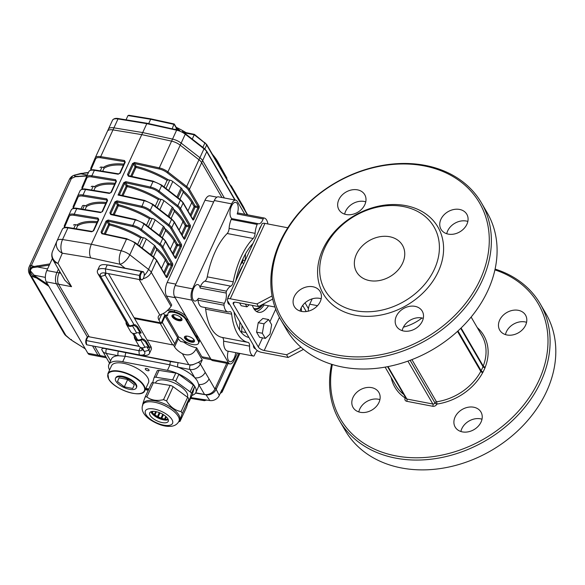 <?xml version="1.0" encoding="UTF-8"?>
<svg xmlns="http://www.w3.org/2000/svg" width="585" height="585" viewBox="0 0 585 585"><rect width="100%" height="100%" fill="white"/><g stroke="black" fill="none" stroke-linecap="round" stroke-linejoin="round"><path stroke-width="0.88" d="M287.791 227.784L264.925 223.397L230.256 298.774L256.961 303.9L258.519 306.577L272.698 299.103M272.062 295.937L256.961 303.9M308.441 308.69L305.041 302.847M300.939 347.212L286.584 354.781L288.142 357.457L261.436 352.331A4.98 2.069 -155.3 0 1 255.543 348.821L227.485 300.617A4.98 2.069 -155.3 0 1 227.294 299.374A4.98 2.069 -155.3 0 1 230.256 298.774M256.413 311.439A24.884 11.524 100.9 0 0 264.157 304.946M288.142 357.457L303.476 349.377M302.686 305.414L306.262 311.549M264.925 223.397A4.98 2.069 -155.3 0 0 261.956 223.996L227.294 299.374M252.376 305.399A24.884 11.524 100.9 0 0 258.49 312.302A24.884 11.524 100.9 0 0 268.493 305.779M286.584 354.781L264.208 350.488A4.98 2.069 -155.3 0 1 258.314 346.978L233.371 304.127A4.98 2.069 -155.3 0 1 233.181 302.876A4.98 2.069 -155.3 0 1 236.143 302.284L258.519 306.577M402.648 263.082A26.544 20.767 -30.2 0 0 402.487 245.298A26.544 20.767 -30.2 0 0 369.098 240.706A26.544 20.767 -30.2 0 0 356.609 272.003A26.544 20.767 -30.2 0 0 369.464 280.581A26.544 20.767 -30.2 0 0 402.648 263.082M434.406 269.173A63.034 49.323 -30.2 0 0 403.496 206.571A63.034 49.323 -30.2 0 0 324.682 248.12A63.034 49.323 -30.2 0 0 355.592 310.73A63.034 49.323 -30.2 0 0 434.406 269.173M308.258 311.176A8.292 3.839 -79.1 0 1 309.75 304.185L312.207 298.833M365.764 201.847A14.932 11.685 -30.2 0 0 344.645 214.139M467.854 221.43A14.932 11.685 -30.2 0 0 446.735 233.729M423.277 318.335A14.932 11.685 -30.2 0 0 402.166 330.627M321.194 298.752A14.932 11.685 -30.2 0 0 300.076 311.044M477.214 327.512A51.421 40.241 149.8 0 1 485.236 367.131A1.66 0.739 21.1 0 1 483.232 366.049A1.66 1.302 -30.2 0 0 483.159 366.312L460.936 328.141M494.91 269.882A114.455 89.563 149.8 0 1 538.661 380.989A114.455 89.563 149.8 0 1 407.365 457.426A114.455 89.563 149.8 0 1 332.346 364.513M499.641 320.156A14.932 11.685 149.8 0 1 512.526 310.372A14.932 11.685 149.8 0 1 525.542 315.139A14.932 11.685 149.8 0 1 518.515 332.748A14.932 11.685 149.8 0 1 499.736 330.159A14.932 11.685 149.8 0 1 499.641 320.156M455.072 417.061A14.932 11.685 149.8 0 1 467.956 407.277A14.932 11.685 149.8 0 1 480.965 412.045A14.932 11.685 149.8 0 1 473.945 429.653A14.932 11.685 149.8 0 1 455.167 427.065A14.932 11.685 149.8 0 1 455.072 417.061M352.989 397.471A14.932 11.685 149.8 0 1 365.866 387.687A14.932 11.685 149.8 0 1 378.883 392.455A14.932 11.685 149.8 0 1 371.855 410.063A14.932 11.685 149.8 0 1 353.077 407.482A14.932 11.685 149.8 0 1 352.989 397.471M457.704 331.19L480.95 371.117A1.66 0.475 37.8 0 0 482.705 372.623A3.32 2.596 149.8 0 0 483.115 371.95L485.009 367.841A3.32 2.596 149.8 0 0 485.236 367.131A1.66 0.863 10 0 1 483.159 366.312A1.66 1.302 149.8 0 1 483.042 366.671L481.155 370.78L457.967 330.949M410.151 360.294L434.947 402.926A1.66 0.687 24.7 0 0 436.922 404.074A51.421 40.241 149.8 0 0 482.705 372.623A1.66 0.636 28.2 0 1 480.782 371.365A49.762 38.939 149.8 0 1 436.476 401.8A1.66 0.475 81.8 0 1 436.922 404.074L436.907 404.096A3.32 2.596 149.8 0 1 432.761 406.282A1.66 0.768 100.9 0 0 432.871 404.023L407.899 361.12M405.507 397.515A1.66 0.965 -56.5 0 1 405.156 397.983L405.149 398.005A1.66 0.687 -155.3 0 0 405.8 398.019A1.66 0.687 -155.3 0 1 405.156 397.983A51.421 40.241 149.8 0 1 391.197 377.581M505.455 334.598A14.932 11.685 149.8 0 1 506.398 331.761A14.932 11.685 149.8 0 1 526.573 322.306M460.885 431.503A14.932 11.685 149.8 0 1 461.828 428.666A14.932 11.685 149.8 0 1 482.003 419.211M358.795 411.913A14.932 11.685 149.8 0 1 359.738 409.076A14.932 11.685 149.8 0 1 379.914 399.621M312.931 286.76A14.932 11.685 -30.2 0 0 297.151 292.354A14.932 11.685 -30.2 0 0 294.357 306.606A14.932 11.685 -30.2 0 0 307.366 311.374A14.932 11.685 -30.2 0 0 320.251 301.589A14.932 11.685 -30.2 0 0 320.156 291.586A14.932 11.685 -30.2 0 0 312.931 286.76M480.205 279.55A114.455 89.563 -30.2 0 0 368.44 168.985A114.455 89.563 -30.2 0 0 293.114 332.77A114.455 89.563 -30.2 0 0 480.205 279.55M357.501 189.854A14.932 11.685 -30.2 0 0 341.72 195.448A14.932 11.685 -30.2 0 0 338.927 209.701A14.932 11.685 -30.2 0 0 351.936 214.468A14.932 11.685 -30.2 0 0 364.821 204.684A14.932 11.685 -30.2 0 0 364.733 194.681A14.932 11.685 -30.2 0 0 357.501 189.854M459.591 209.445A14.932 11.685 -30.2 0 0 443.81 215.039A14.932 11.685 -30.2 0 0 441.01 229.291A14.932 11.685 -30.2 0 0 454.026 234.058A14.932 11.685 -30.2 0 0 466.91 224.267A14.932 11.685 -30.2 0 0 466.815 214.264A14.932 11.685 -30.2 0 0 459.591 209.445M415.014 306.35A14.932 11.685 -30.2 0 0 399.241 311.944A14.932 11.685 -30.2 0 0 396.44 326.189A14.932 11.685 -30.2 0 0 409.456 330.964A14.932 11.685 -30.2 0 0 422.333 321.172A14.932 11.685 -30.2 0 0 422.246 311.169A14.932 11.685 -30.2 0 0 415.014 306.35M355.373 315.249A66.354 51.919 -30.2 0 0 443.203 242.621A66.354 51.919 -30.2 0 0 343.183 223.433A66.354 51.919 -30.2 0 0 355.373 315.249M482.164 280.72A116.115 90.858 -30.2 0 0 481.455 202.907A116.115 90.858 -30.2 0 0 335.395 182.805A116.115 90.858 -30.2 0 0 280.756 319.746A116.115 90.858 -30.2 0 0 381.976 356.835A116.115 90.858 -30.2 0 0 482.164 280.72M280.756 319.746L286.467 329.567A116.115 90.858 -30.2 0 0 387.694 366.656A116.115 90.858 -30.2 0 0 487.883 290.54A116.115 90.858 -30.2 0 0 487.173 212.728L481.455 202.907M495.085 269.078A116.115 90.858 149.8 0 1 540.182 303.783A116.115 90.858 149.8 0 1 485.535 440.724A116.115 90.858 149.8 0 1 339.476 420.622A116.115 90.858 149.8 0 1 331.563 364.272M540.182 303.783L545.893 313.604A116.115 90.858 149.8 0 1 491.254 450.545A116.115 90.858 149.8 0 1 345.194 430.443L339.476 420.622M82.405 205.905L81.001 208.962L82.405 205.92A3.32 1.382 24.7 0 1 82.405 205.905A3.32 1.382 24.7 0 1 84.379 205.511L85.71 205.766L86.412 206.644L85.037 209.627M100.057 167.537L100.05 167.551A3.32 1.382 24.7 0 1 100.057 167.537A3.32 1.382 24.7 0 1 102.031 167.135L103.362 167.39L104.057 168.275L102.689 171.251M73.586 225.093L73.578 225.108A3.32 1.382 24.7 0 1 73.586 225.093A3.32 1.382 24.7 0 1 75.56 224.698L76.884 224.947L77.586 225.832L76.218 228.815M91.231 186.725L91.223 186.739A3.32 1.382 24.7 0 1 91.231 186.725A3.32 1.382 24.7 0 1 93.205 186.322L94.536 186.578L95.238 187.456L93.863 190.439M155.266 206.147L158.301 199.558L159.632 199.068L160.955 199.324A3.32 1.382 24.7 0 1 163.975 200.692L172.268 207.141A3.32 1.382 24.7 0 1 173.175 208.106L174.374 211.404L171.12 218.483M137.621 244.523L140.649 237.927L141.98 237.437L143.31 237.693A3.32 1.382 24.7 0 1 146.33 239.068L154.615 245.51A3.32 1.382 24.7 0 1 155.522 246.482L156.729 249.773L153.467 256.852M146.44 225.335L149.475 218.746L150.806 218.256L152.137 218.505A3.32 1.382 24.7 0 1 155.157 219.88L163.442 226.329A3.32 1.382 24.7 0 1 164.348 227.294L165.548 230.585L162.294 237.664M164.093 186.966L167.12 180.37L168.458 179.88L169.782 180.136A3.32 1.382 24.7 0 1 172.802 181.511L181.087 187.953A3.32 1.382 24.7 0 1 181.993 188.926L183.2 192.216L179.946 199.295M52.379 258.475L46.837 270.519A8.292 3.839 100.9 0 0 46.281 281.831L56.394 283.769A8.292 3.839 -79.1 0 1 56.942 272.456L58.434 269.217L56.942 272.456A8.292 3.839 100.9 0 0 56.394 283.769L87.436 337.106L56.394 283.769L58.558 284.186L89.117 336.682L58.558 284.186A8.292 3.839 -79.1 0 1 59.107 272.873L59.75 271.477L59.107 272.873L60.745 273.188M73.074 341.23A0.826 0.505 -58.2 0 1 72.825 341.077L85.271 348.806L87.86 353.245A8.292 3.839 100.9 0 0 89.446 354.539L99.552 356.477A8.292 3.839 -79.1 0 1 97.966 355.183A8.292 3.839 100.9 0 0 99.552 356.477L101.717 356.894A8.292 3.839 -79.1 0 1 100.13 355.6L94.726 346.32L100.13 355.6L105.695 356.667M192.012 395.38A23.224 9.66 -155.3 0 0 195.843 392.535L198.359 387.051A23.224 9.66 -155.3 0 0 198.681 384.396A8.292 6.494 -30.2 0 0 209.05 378.934L214.914 389.01L226.739 363.307L215.397 387.972L216.179 389.31A8.292 6.494 149.8 0 1 206 394.809L195.536 393.083L205.883 394.619M214.914 389.01A8.292 6.494 149.8 0 1 204.545 394.48L195.712 392.784M125.124 268.208L120.064 264.266L90.668 257.846L62.31 253.188L57.966 263.345A9.952 7.788 149.8 0 1 53.147 260.128L64.855 280.244L71.553 286.679L58.558 284.186A8.292 3.839 -79.1 0 1 59.107 272.873L46.837 270.519M216.947 197.16L209.986 195.821A9.952 4.614 100.9 0 0 204.999 200.245L213.657 201.905L175.836 284.127L167.178 282.467A9.952 4.614 100.9 0 0 166.513 296.047L171.712 304.975L171.076 306.343C167.507 311.052 163.756 313.918 159.822 314.949A14.932 6.208 -155.3 0 0 158.411 316.361A14.932 6.208 -155.3 0 0 158.981 320.105L160.539 322.788A0.826 0.651 -30.2 0 0 161.577 322.24L164.414 316.075A1.66 1.302 149.8 0 1 166.111 314.949L166.476 314.964A3.32 1.382 -155.3 0 0 167.837 314.803A3.32 1.382 24.7 0 1 167.793 315.198A3.32 1.382 24.7 0 1 166.162 315.651L165.774 315.688L166.111 314.949M166.513 296.047L175.171 297.707L186.608 317.348L210.512 358.415L201.847 356.748A9.952 4.614 100.9 0 0 203.755 358.298L211.339 359.753M124.466 160.524L125.256 162.133L124.832 162.447L124.451 161.665A0.826 0.417 -80.7 0 1 124.466 160.524L100.686 156.626L112.978 129.899L141.76 134.623L171.588 141.146A9.952 4.139 24.7 0 1 180.209 145.175L198.966 159.756A9.952 4.139 24.7 0 1 201.686 162.659L221.978 197.533L201.686 162.659A9.952 4.139 24.7 0 0 198.966 159.756L180.209 145.175A9.952 4.139 24.7 0 0 171.588 141.146L141.76 134.623L91.333 244.259L121.161 250.782L126.514 239.133L101.87 233.744L101.987 233.196M116.005 181.087L116.005 181.628L115.625 180.853A0.826 0.417 -80.7 0 1 115.647 179.712L91.86 175.807L94.382 170.33A9.952 4.139 -155.3 0 0 88.883 171.602A9.952 4.139 -155.3 0 0 88.869 171.639L86.383 177.043M106.821 198.9L107.603 200.501L107.179 200.816L106.799 200.033A0.826 0.417 -80.7 0 1 106.821 198.9L83.033 194.995L85.556 189.511A0.826 0.417 -80.7 0 1 85.988 189.145A0.826 0.417 -80.7 0 1 86.171 189.284M64.789 226.68A0.826 0.753 -156.8 0 1 64.335 225.664L68.686 215.514A0.826 0.753 23.2 0 0 68.686 215.514A9.952 4.139 24.7 0 1 68.716 215.455A9.952 4.139 24.7 0 1 74.215 214.183L97.995 218.088L98.785 219.689L98.353 220.004L97.973 219.221L74.193 215.317A9.126 3.795 -155.3 0 0 69.132 216.523L64.789 226.68A9.126 3.795 -155.3 0 0 64.657 227.528M97.995 218.088A0.826 0.417 99.3 0 0 97.973 219.221L98.317 219.806M95.209 157.855L107.457 131.215A9.952 4.139 24.7 0 1 107.479 131.172A9.952 4.139 24.7 0 1 112.978 129.899L141.76 134.623L142.703 132.568L172.531 139.091A9.952 4.139 24.7 0 1 181.16 143.12L199.909 157.701A9.952 4.139 24.7 0 1 202.629 160.604L224.391 197.993L202.629 160.604A9.952 4.139 -155.3 0 0 199.909 157.701L181.16 143.12A9.952 4.139 -155.3 0 0 172.531 139.091L142.703 132.568L113.921 127.844L142.703 132.568L146.798 123.662L147.376 123.42M94.997 170.096A0.826 0.417 99.3 0 0 94.814 169.964L118.594 173.862A0.826 0.417 99.3 0 0 118.594 173.862A0.826 0.417 99.3 0 0 118.163 174.228L120.21 173.094L125.256 162.133M82.309 189.16A9.126 3.795 -155.3 0 1 82.434 188.304L86.785 178.154A9.126 3.795 -155.3 0 1 91.845 176.948L115.625 180.853L115.969 181.438L110.931 192.385L109.768 193.05A0.826 0.417 -80.7 0 0 109.344 193.416L110.96 192.597M102.141 211.777L100.942 212.238A0.826 0.417 -80.7 0 1 100.964 212.238A0.826 0.417 -80.7 0 1 100.949 212.238A0.826 0.417 -80.7 0 0 100.518 212.604L102.565 211.463L107.603 200.501M98.36 219.463L93.278 230.761L92.116 231.426A0.826 0.417 -80.7 0 0 91.691 231.792L93.315 230.965M156.341 247.886A52.255 21.74 24.7 0 1 166.345 259.557L168.685 263.579L171.566 264.127L161.877 247.484A9.126 3.795 -155.3 0 0 159.391 244.83L140.634 230.241A9.126 3.795 -155.3 0 0 132.729 226.549L108.079 221.159L108.174 220.04L106.075 221.086L101.029 232.048L101.87 233.744M165.167 228.706A52.255 21.74 24.7 0 1 175.171 240.376L177.504 244.391L180.392 244.947L170.703 228.304A9.126 3.795 -155.3 0 0 168.209 225.642L149.46 211.061A9.126 3.795 -155.3 0 0 141.555 207.368L116.905 201.979L117 200.852L114.894 201.898L115.845 202.476L110.799 213.445L111.23 214.307L110.697 214.556L135.34 219.945L132.817 225.43A9.952 4.139 24.7 0 1 141.446 229.452L160.195 244.04A0.826 0.373 127.9 0 1 159.391 244.83M173.994 209.518A52.255 21.74 24.7 0 1 183.99 221.189L186.33 225.203L189.218 225.759L179.529 209.116A9.126 3.795 -155.3 0 0 177.036 206.454L158.286 191.873A9.126 3.795 -155.3 0 0 150.374 188.18L125.731 182.791L125.819 181.664L123.72 182.717L118.046 195.046L119.311 194.944M182.82 190.33A52.255 21.74 24.7 0 1 192.816 202L195.156 206.015L198.044 206.571L188.355 189.928A9.126 3.795 -155.3 0 0 185.862 187.273L167.113 172.685A9.126 3.795 -155.3 0 0 159.2 168.992L134.557 163.603L134.645 162.476L132.546 163.529L133.49 164.107L128.451 175.069L128.883 175.939L128.342 176.18L152.992 181.569L150.469 187.054A9.952 4.139 24.7 0 1 159.098 191.083L177.847 205.671A9.952 4.139 24.7 0 1 180.568 208.567L190.257 225.21A0.826 0.651 -30.2 0 1 189.218 225.759A0.826 0.388 -79.1 0 1 189.16 226.892L186.279 226.336A0.826 0.388 100.9 0 0 186.33 225.203A0.826 0.651 149.8 0 0 185.291 225.751L182.951 221.737A51.421 21.396 -155.3 0 0 174.374 211.404M204.999 200.245L167.178 282.467M140.649 237.927A51.421 21.396 -155.3 0 0 109.512 224.969L109.651 223.858L108.079 221.159L107.018 221.664L106.075 221.086M105.344 234.044L109.512 224.969L108.613 224.406L107.018 221.664L101.973 232.625L102.404 233.495L126.916 238.76L126.514 239.133A9.952 4.139 -155.3 0 1 135.142 243.163A0.826 0.373 127.9 0 0 135.157 242.607A0.826 0.373 127.9 0 0 134.967 242.578M102.426 233.408L101.973 232.625L102.404 233.495M150.806 218.256A52.255 21.74 24.7 0 0 118.477 204.67L116.905 201.979L115.845 202.476L117.439 205.218L118.338 205.788L114.163 214.856M111.252 214.22L110.799 213.445L111.23 214.307M158.301 199.558A51.421 21.396 -155.3 0 0 127.164 186.6L127.303 185.489L125.731 182.791L124.663 183.295L119.34 194.871M168.458 179.88A52.255 21.74 24.7 0 0 136.122 166.301L134.557 163.603L133.49 164.107L135.084 166.849L135.991 167.412L131.815 176.487M128.905 175.844L128.451 175.069L128.883 175.939M92.116 231.426A0.826 0.417 -80.7 0 1 92.123 231.426A0.826 0.417 -80.7 0 1 92.145 231.426L68.335 227.521A0.826 0.417 -80.7 0 1 68.518 227.653M109.344 193.416L85.556 189.511A9.952 4.139 -155.3 0 0 80.057 190.783C81.205 189.138 83.187 188.597 85.988 189.145L109.768 193.05A0.826 0.417 -80.7 0 1 109.79 193.057M186.827 320.185L186.988 319.841A9.952 4.139 -155.3 0 0 186.608 317.348A9.952 4.139 -155.3 0 0 174.827 310.328L169.109 309.231M167.829 314.796A9.952 4.139 24.7 0 1 167.953 313.582L168.275 312.895A9.952 4.139 24.7 0 1 176.597 312.332A9.952 4.139 24.7 0 1 185.979 318.715L198.447 340.141A9.952 4.139 24.7 0 1 198.827 342.642L199.456 341.267A9.952 4.139 -155.3 0 0 199.076 338.773A9.952 4.139 -155.3 0 0 195.661 335.359M183.595 342.049A14.932 6.208 -155.3 0 0 196.655 347.819L201.847 356.748M173.401 344.879L174.571 346.89A14.932 6.208 -155.3 0 0 182.388 353.706C188.37 356.228 192.918 354.722 196.019 349.194L196.655 347.819M182.388 353.706L188.772 364.682L190.22 364.96A4.98 3.898 -30.2 0 0 193.818 364.345A9.952 7.788 149.8 0 1 188.772 364.682L178.228 362.656A3.32 1.536 100.9 0 0 178.008 367.183L169.986 364.85L125.234 356.265L118.25 355.717A3.32 1.536 100.9 0 1 118.47 351.19L170.557 361.589L178.228 362.656L106.485 348.894C103.399 348.017 101.819 348.243 101.746 349.567L109.505 363.205M90.668 257.846C89.03 254.087 89.249 249.561 91.333 244.259L62.551 239.536L67.911 227.887A0.826 0.417 -80.7 0 1 68.335 227.521C65.535 226.965 63.56 227.514 62.412 229.159A9.952 4.139 -155.3 0 0 62.39 229.203L57.074 240.764M145.848 388.389L148.875 388.966M195.843 392.535A23.224 9.66 -155.3 0 0 188.699 380.009A23.224 9.66 -155.3 0 0 167.464 370.334L122.711 361.749A23.224 9.66 -155.3 0 0 108.89 364.543A23.224 9.66 -155.3 0 0 109.57 370.005M145.365 369.267A2.077 0.863 -155.3 0 0 147.318 370.597A2.077 0.863 -155.3 0 0 149.051 370.473A2.077 0.863 -155.3 0 0 147.53 368.828A2.077 0.863 -155.3 0 0 145.285 368.74A2.077 0.863 -155.3 0 0 145.365 369.267M186.483 320.814A9.952 4.139 -155.3 0 0 174.198 311.703L167.8 310.474M177.679 337.508L178.352 338.664A14.932 6.208 -155.3 0 0 180.655 341.486L187.441 342.788M193.818 364.345L198.373 362.364L202.256 359.907L200.37 364.016L209.05 378.934M163.529 313.202L164.853 315.483M174.842 314.723A4.146 1.726 -155.3 0 0 173.548 315.322A4.146 1.726 -155.3 0 0 173.708 316.361A4.146 1.726 -155.3 0 0 177.613 319.022A4.146 1.726 -155.3 0 0 181.079 318.788A4.146 1.726 -155.3 0 0 180.692 317.414M167.953 313.582A9.952 4.139 24.7 0 1 176.282 313.012A9.952 4.139 24.7 0 1 185.664 319.403L198.132 340.828A9.952 4.139 24.7 0 1 198.512 343.322L198.827 342.642A9.952 4.139 -155.3 0 0 196.333 337.735M187.317 336.148A4.146 1.726 -155.3 0 0 186.015 336.748A4.146 1.726 -155.3 0 0 186.176 337.786A4.146 1.726 -155.3 0 0 190.088 340.448A4.146 1.726 -155.3 0 0 193.555 340.214A4.146 1.726 -155.3 0 0 193.167 338.839M204.545 394.48L198.681 384.396L197.474 381.23A23.224 9.66 -155.3 0 0 194.827 377.778A8.292 6.494 -30.2 0 0 205.196 372.309M106.485 348.894A3.32 1.536 100.9 0 0 106.258 353.42L118.25 355.717A23.224 9.66 -155.3 0 0 111.406 359.058L108.89 364.543M198.373 362.364A3.32 1.382 24.7 0 1 200.37 364.016A8.292 6.494 149.8 0 1 189.993 369.486L194.827 377.778A23.224 9.66 -155.3 0 0 178.008 367.183L189.993 369.486A3.32 1.536 100.9 0 1 190.22 364.96M107.457 131.215A9.952 4.139 24.7 0 1 107.479 131.172A9.952 4.139 24.7 0 1 112.978 129.899L113.921 127.844A9.952 4.139 -155.3 0 0 108.422 129.117A9.952 4.139 24.7 0 1 113.921 127.844L118.016 118.938A0.826 0.417 -80.7 0 1 118.448 118.572A0.826 0.417 -80.7 0 1 118.631 118.704M108.408 129.161A9.952 4.139 24.7 0 1 108.422 129.117A9.952 4.139 -155.3 0 0 108.408 129.161L107.501 131.135M135.537 338.444A4.475 3.503 -30.2 0 0 140.583 339.519A4.483 3.51 149.8 0 1 143.888 339.249L145.957 341.135L149.489 347.212L146.001 341.216M134.44 336.375A5.309 4.153 -30.2 0 0 134.821 338.861A5.309 4.153 -30.2 0 0 140.802 340.134L144.963 347.271A3.656 2.859 -30.2 0 1 146.667 346.905C148.685 347.578 149.219 347.585 148.276 346.92L149.043 346.634M149.489 347.212L148.707 347.505L145.299 341.655L142.513 339.768L143.888 339.249M138.652 328.777L137.877 329.07L136.985 327.373L134.199 325.479L135.574 324.96L137.643 326.847L141.175 332.923L137.687 326.935M134.199 325.479A3.656 2.859 -30.2 0 0 132.488 325.852L136.641 332.989A3.656 2.859 -30.2 0 1 138.352 332.624C140.371 333.296 140.905 333.304 139.961 332.638L140.729 332.346M141.175 332.931L140.393 333.223L137.877 329.07M140.802 340.134A3.656 2.859 149.8 0 1 142.513 339.768M136.641 332.989A5.309 4.153 149.8 0 1 130.66 331.717L126.506 324.58A5.309 4.153 149.8 0 1 126.126 322.094M147.069 339.98L172.692 344.894A1.66 1.302 -30.2 0 0 174.769 343.805L177.606 337.633A0.826 0.651 149.8 0 1 178.249 337.106L178.652 337.099A3.32 1.382 24.7 0 1 181.862 338.898A9.952 4.139 24.7 0 0 191.339 344.236A9.952 4.139 24.7 0 0 198.512 343.322M134.594 318.554L160.224 323.468A1.66 1.302 -30.2 0 0 162.301 322.379L165.131 316.207A0.826 0.651 149.8 0 1 165.774 315.688M134.111 317.714L160.539 322.788M194.534 341.077A5.477 2.274 24.7 0 1 191.5 341.428A5.477 2.274 24.7 0 1 184.721 336.565M182.059 319.651A5.477 2.274 24.7 0 1 179.032 320.002A5.477 2.274 24.7 0 1 172.253 315.139M191.185 342.115A5.477 2.274 24.7 0 1 186.184 339.834A5.477 2.274 24.7 0 1 184.494 336.88A5.477 2.274 24.7 0 1 190.425 337.099A5.477 2.274 24.7 0 1 194.447 341.45A5.477 2.274 24.7 0 1 191.185 342.115M178.718 320.69A5.477 2.274 24.7 0 1 173.708 318.408A5.477 2.274 24.7 0 1 172.027 315.454A5.477 2.274 24.7 0 1 177.95 315.673A5.477 2.274 24.7 0 1 181.972 320.032A5.477 2.274 24.7 0 1 178.718 320.69M144.963 347.271A5.309 4.153 149.8 0 1 138.974 346.006L134.821 338.861M135.574 324.96A4.483 3.51 -30.2 0 0 132.268 325.231A4.475 3.503 149.8 0 1 127.223 324.163M132.488 325.852A5.309 4.153 149.8 0 1 126.506 324.58M88.335 172.802L80.781 173.452L74.083 175.229L80.715 173.548M83.896 173.292L75.18 174.959L74.704 176.224L75.765 176.37M86.851 176.012L75.289 176.728L74.083 175.229L73.454 175.507A8.292 8.292 0 0 0 69.293 179.617L29.25 266.68A8.292 3.451 24.7 0 1 31.378 265.517A8.292 6.991 110.3 0 0 31.356 276.113A8.292 6.494 149.8 0 1 29.616 274.321A8.292 8.292 0 0 1 29.25 266.68M73.454 175.507A8.292 4.834 -114 0 0 71.428 178.454L75.289 176.728A0.826 0.665 -85.7 0 1 76.043 176.399M78.119 176.707A0.826 0.636 -94.5 0 1 78.587 176.348L74.741 176.231M71.436 339.497L70.69 339.629L65.849 335.366A8.292 1.784 129.3 0 0 66.025 335.819L70.207 339.241M49.315 265.122L34.164 267.455C32.073 267.542 30.808 268.661 30.369 270.811L34.135 275.213L33.703 276.083C29.418 274.116 28.906 266.804 34.003 266.489L49.886 263.893M46.281 281.831L48.869 286.27L33.703 276.083M66.025 335.819A8.292 8.292 0 0 1 64.109 333.574A8.292 6.494 -30.2 0 0 65.849 335.366L31.356 276.113L36.007 277.838A0.826 0.453 -56.7 0 1 36.263 276.866L47.802 284.434M34.164 267.455A0.826 0.563 -105.5 0 1 34.003 266.489L31.378 265.517L71.428 178.454A8.292 3.451 -155.3 0 0 69.293 179.617M47.582 268.903L37.338 266.935A0.826 0.614 -98.6 0 1 37.133 265.817M87.297 175.054L80.774 173.803M45.352 277.37L34.135 275.213M85.271 348.806L48.869 286.27M87.86 353.245L97.966 355.183L92.562 345.903L97.966 355.183L100.13 355.6A8.292 3.839 -79.1 0 0 101.717 356.894L106.346 357.786M204.582 400.688L202.768 399.577A0.826 0.665 -34.3 0 0 203.317 399.475M190.973 397.624L209.854 400.549A7.685 6.011 149.8 0 0 219.287 395.453L221.869 389.844L222.022 392.213M219.287 395.453L216.179 389.31L228.026 363.556L216.179 389.31A8.292 6.494 149.8 0 1 206 394.809L209.854 400.549M134.309 384.769L127.471 379.453L119.055 377.837L117.468 381.537L124.305 386.853L132.722 388.469L134.309 384.769M119.165 377.859L117.468 381.537M127.647 379.585L124.305 386.853M135.852 385.062A11.444 4.76 -155.3 0 0 125.058 377.713A11.444 4.76 -155.3 0 0 115.494 378.371A11.444 4.76 -155.3 0 0 115.925 381.237A11.444 4.76 -155.3 0 0 126.718 388.586A11.444 4.76 -155.3 0 0 136.29 387.935A11.444 4.76 -155.3 0 0 135.852 385.062M144.795 390.685L148.444 382.736A20.321 8.453 -155.3 0 0 147.669 377.639A20.321 8.453 -155.3 0 0 128.517 364.594A20.321 8.453 -155.3 0 0 111.523 365.749L107.867 373.698A20.321 8.453 24.7 0 1 124.861 372.543A20.321 8.453 24.7 0 1 144.012 385.588A20.321 8.453 24.7 0 1 144.795 390.685C142.14 398.926 113.973 389.53 108.649 379.022L107.867 373.698M136.29 387.935L136.605 387.248A11.444 4.76 -155.3 0 0 128.195 378.137A11.444 4.76 -155.3 0 0 115.808 377.683L115.494 378.371M187.99 402.188A3.32 1.382 -155.3 0 0 189.101 401.705A3.32 1.382 -155.3 0 0 189.13 401.624L191.361 393.676A3.32 1.382 -155.3 0 0 190.162 391.862L175.668 381.223A3.32 1.382 -155.3 0 0 172.619 379.921L155.895 377.23A3.32 1.382 -155.3 0 0 154.082 377.661A3.32 1.382 -155.3 0 0 154.052 377.742L152.67 382.656M154.126 377.581L157.204 370.89A3.32 1.382 24.7 0 1 157.233 370.81A3.32 1.382 24.7 0 1 159.047 370.378L155.895 377.23M189.13 401.624L192.282 394.773A3.32 1.382 24.7 0 1 192.253 394.853A3.32 1.382 24.7 0 1 192.209 394.933M190.162 391.862L193.313 385.01A3.32 1.382 24.7 0 1 194.512 386.824L191.361 393.676M172.619 379.921L175.771 373.069A3.32 1.382 24.7 0 1 178.82 374.371L175.668 381.223M151.42 411.569A11.195 4.658 -155.3 0 0 151.983 412.301L151.157 412.257M151.983 412.301L152.4 411.387M151.405 412.71L152.4 412.761A11.195 4.658 -155.3 0 0 154.33 414.487L153.321 414.765L153.146 414.268M153.051 411.343L152.4 412.761M165.891 420.096L165.262 419.153A11.195 4.658 -155.3 0 0 167.646 419.277L168.173 419.745M167.646 419.277L167.866 418.801M166.308 416.886L165.262 419.153M164.56 419.035L165.211 420.03A13.009 5.411 -155.3 0 1 161.877 419.182L161.789 418.334A11.195 4.658 -155.3 0 0 164.56 419.035L165.774 416.396M163.464 414.699L161.789 418.334M161.021 418.07L161.109 418.918A13.009 5.411 -155.3 0 1 157.716 417.471L158.206 416.871A11.195 4.658 -155.3 0 0 161.021 418.07L162.769 414.275M163.405 414.663L161.438 418.677M157.782 417.112L159.712 412.783M160.027 412.915L158.206 416.871M153.796 414.633L153.935 415.211L154.945 414.933A11.195 4.658 -155.3 0 0 157.475 416.491L157.043 416.739M157.475 416.491L159.259 412.608M154.33 414.487L155.668 411.577M153.76 414.714L153.935 415.211A13.009 5.411 -155.3 0 0 156.985 417.09M156.414 411.738L154.945 414.933M193.313 385.01L178.82 374.371M192.282 394.773L194.512 386.824M175.771 373.069L159.047 370.378M187.339 397.12L187.412 396.959A17.418 7.247 -155.3 0 0 181.299 386.992A17.418 7.247 -155.3 0 0 155.764 382.407L155.471 383.051M178.732 421.756L180.056 421.361C179.675 421.141 180.421 418.494 182.286 413.405L181.087 411.591C175.149 410.487 170.315 406.941 166.593 400.952L163.544 399.65C156.868 401.193 151.296 400.294 146.82 396.959L145.716 396.659L144.978 397.471C143.113 402.546 142.374 405.2 142.747 405.42M163.544 399.65L170.096 385.405A3.32 1.382 24.7 0 1 173.145 386.707L166.593 400.952M145.109 397.178L151.53 383.226A3.32 1.382 24.7 0 1 151.559 383.138A3.32 1.382 24.7 0 1 153.38 382.714L146.82 396.959M186.578 407.189L180.056 421.346L186.608 407.101A3.32 1.382 24.7 0 1 186.578 407.189A3.32 1.382 24.7 0 1 186.535 407.27M181.087 411.591L187.639 397.347A3.32 1.382 24.7 0 1 188.838 399.16L182.286 413.405M168.275 419.708A10.201 4.241 24.7 0 1 167.778 419.876A10.201 4.241 24.7 0 1 154.557 415.928A10.201 4.241 24.7 0 1 150.952 411.738M166.513 422.619A10.201 4.241 -155.3 0 0 168.253 421.354A10.201 4.241 -155.3 0 0 160.758 413.237A10.201 4.241 -155.3 0 0 149.716 412.827A10.201 4.241 -155.3 0 0 155.157 419.884A10.201 4.241 -155.3 0 0 166.513 422.619M187.639 397.347L173.145 386.707M186.608 407.101L188.838 399.16M170.096 385.405L153.38 382.714M142.791 404.659L143.42 403.292A19.905 8.285 24.7 0 1 146.806 400.82A19.905 8.285 24.7 0 1 168.977 406.166A19.905 8.285 24.7 0 1 179.588 419.928L178.959 421.295C177.138 424.571 174.169 426.253 170.045 426.348C164.188 426.633 157.526 424.388 150.045 419.613C143.266 414.772 140.846 409.785 142.791 404.659A19.905 8.285 24.7 0 1 146.177 402.195A19.905 8.285 24.7 0 1 168.348 407.54A19.905 8.285 24.7 0 1 178.959 421.295M232.128 188.158L231.433 186.169L230.234 184.897M212.399 154.264A67.575 28.117 24.7 0 1 217.847 161.789L226.943 178.147M176.18 127.296A39.246 16.329 24.7 0 1 182.447 130.513A66.617 27.714 24.7 0 1 186.388 132.817M194.388 134.455L192.246 139.084M174.03 124.02L172.195 128.751M151.252 119.04L150.674 119.281L151.252 119.04L150.674 119.281L148.685 123.61M129.278 115.435L127.991 115.559L126.031 119.815M267.893 223.967A13.272 6.15 100.9 0 0 264.098 217.993L264.098 217.993A1.66 0.768 100.9 0 0 263.17 218.951A8.38 3.883 -79.1 0 1 258.511 223.799A8.38 3.883 -79.1 0 1 258.117 223.675A1.66 0.768 100.9 0 0 258.036 223.653A1.66 0.768 100.9 0 0 257.173 224.457A13.272 6.15 100.9 0 0 255.104 233.342A4.98 2.303 -79.1 0 1 253.173 238.497A56.401 26.128 100.9 0 0 233.239 281.831A4.98 2.303 -79.1 0 1 230.819 286.145A13.272 6.15 100.9 0 0 226.49 291.162A1.66 0.768 100.9 0 0 226.198 293.063L200.216 288.076A1.66 0.768 -79.1 0 1 200.509 286.175L226.49 291.162M232.091 218.673A8.38 3.883 -79.1 0 1 230.388 209.379A8.38 3.883 -79.1 0 1 235.682 202.359A8.38 3.883 -79.1 0 1 237.188 213.971A1.66 0.768 -79.1 0 1 238.11 213.006L264.098 217.993L238.11 213.006M234.073 311.951A51.421 23.824 100.9 0 0 248.947 337.494M253.005 243.462A51.421 23.824 100.9 0 0 235.77 280.939M223.982 305.209L198.001 300.222A1.66 0.768 -79.1 0 1 198.381 298.335L224.369 303.322A1.66 0.768 100.9 0 0 223.982 305.209A13.272 6.15 100.9 0 0 227.887 311.893A13.272 6.15 100.9 0 0 229.569 311.739A4.98 2.303 -79.1 0 1 230.197 311.681A4.98 2.303 -79.1 0 1 231.66 314.167A56.401 26.128 100.9 0 0 248.091 342.4A4.98 2.303 -79.1 0 1 249.583 346.13A13.272 6.15 100.9 0 0 253.597 356.075L253.597 356.075A1.66 0.768 100.9 0 0 254.519 355.117A8.38 3.883 100.9 0 1 257.488 350.693M205.203 307.542A4.98 2.303 -79.1 0 1 205.671 309.187A56.401 26.128 100.9 0 0 222.103 337.413A4.98 2.303 -79.1 0 1 223.602 341.143A13.272 6.15 100.9 0 0 227.609 351.088L253.597 356.075L227.609 351.088M257.173 224.457L231.185 219.47A13.272 6.15 100.9 0 0 229.115 228.362A4.98 2.303 -79.1 0 1 227.185 233.51A56.401 26.128 100.9 0 0 207.251 276.844A4.98 2.303 -79.1 0 1 204.83 281.158A13.272 6.15 100.9 0 0 200.509 286.175M244.83 214.3L237.364 201.467A8.292 3.839 100.9 0 0 235.777 200.172L218.446 196.852A8.292 3.839 100.9 0 0 214.286 200.531L175.207 285.502A8.292 3.839 100.9 0 0 174.652 296.814L211.031 359.307A8.292 3.839 100.9 0 0 212.618 360.594L229.942 363.921A8.292 3.839 100.9 0 0 234.102 360.243L237.444 352.974M235.777 200.172A8.292 3.839 100.9 0 0 231.616 203.858L192.531 288.822A8.292 3.839 100.9 0 0 191.982 300.142L228.355 362.627A8.292 3.839 100.9 0 0 229.942 363.921M198.001 300.222A13.272 6.15 100.9 0 0 201.898 306.906L227.887 311.893M224.369 303.322A8.38 3.883 100.9 0 0 226.198 293.063M254.351 309.392A22.808 10.567 100.9 0 0 254.548 309.436A22.808 10.567 100.9 0 0 262.84 304.69M260.903 226.285A5.638 2.611 100.9 0 0 259.067 230.278M229.708 294.123A5.638 2.611 100.9 0 0 227.872 298.109M227.616 300.844A5.638 2.611 100.9 0 0 229.32 304.397A5.638 2.611 100.9 0 0 229.693 304.412M253.334 345.033A5.638 2.611 100.9 0 0 255.045 348.58A5.638 2.611 100.9 0 0 255.411 348.601M235.66 352.631A8.38 3.883 -79.1 0 1 230.037 361.742A8.38 3.883 -79.1 0 1 228.187 351.197M198.381 298.335A8.38 3.883 -79.1 0 1 194.703 301.041A8.38 3.883 -79.1 0 1 193.657 288.303A8.38 3.883 -79.1 0 1 197.862 284.581A8.38 3.883 -79.1 0 1 200.216 288.076M231.185 219.47A1.66 0.768 -79.1 0 1 232.048 218.666A1.66 0.768 -79.1 0 1 232.128 218.688L257.956 223.645M253.641 308.288A21.981 10.186 100.9 0 0 254.702 308.624A21.981 10.186 100.9 0 0 262.27 304.595M140.429 347.344L138.908 350.664L139.296 354.868L86.58 344.755L86.192 340.543L88.013 336.587L87.392 337.15A3.978 1.843 100.9 0 0 86.112 343.819A3.978 1.843 100.9 0 0 86.229 344.031M143.786 272.515A3.978 1.843 100.9 0 0 140.444 275.579A3.978 1.843 100.9 0 0 142.586 279.323A3.978 1.843 100.9 0 0 143.866 272.654A3.978 1.843 100.9 0 0 143.786 272.515M139.296 354.868A9.126 3.795 -155.3 0 0 140.232 355.022L142.872 355.344A13.272 5.521 -155.3 0 0 149.402 353.53L151.222 349.574A13.272 5.521 -155.3 0 0 150.718 346.24L108.437 273.619M149.402 353.53A13.272 5.521 -155.3 0 0 148.897 350.196L146.989 346.92M140.232 355.022A9.126 3.795 -155.3 0 0 144.378 351.483L142.235 347.797M86.192 340.543L138.908 350.664A4.98 2.069 -155.3 0 0 141.87 350.064A4.98 2.069 -155.3 0 0 141.68 348.814L140.948 347.563M142.418 339.073L138.674 332.638M134.104 324.792L105.241 275.213A4.98 2.069 24.7 0 1 105.051 273.963A4.98 2.069 24.7 0 1 106.521 273.246M137.621 339.87L133.914 333.516M129.3 325.589L100.722 276.5A9.126 3.795 24.7 0 1 104.869 272.961A9.126 3.795 24.7 0 1 105.805 273.115L139.756 279.623L139.362 275.418L141.182 271.462L143.391 271.711L143.866 272.654M135.259 337.786L132.634 333.274M126.945 323.505L98.024 273.831A13.272 5.521 24.7 0 1 97.52 270.497A13.272 5.521 24.7 0 1 105.417 268.903L139.362 275.418M97.52 270.497L99.34 266.541A13.272 5.521 24.7 0 1 105.87 264.734L108.503 265.049A9.126 3.795 24.7 0 1 109.446 265.202L143.391 271.711M105.87 264.734A13.272 5.521 24.7 0 1 107.238 264.946L141.182 271.462M142.586 279.323L141.965 279.879L139.756 279.623M86.58 344.755L86.112 343.819M139.267 346.422L88.013 336.587L139.12 346.225M303.132 306.174L302.262 306.006M301.56 311.425L301.224 307.783M265.349 338.408L259.572 337.296L256.574 332.148L258.219 322.723L263.996 323.827L268.647 319.556L271.645 324.704L269.992 334.13L265.349 338.408L262.343 333.253L263.996 323.827M256.574 332.148L262.343 333.253M258.219 322.723L262.87 318.445L268.647 319.556M249.21 304.785L246.972 306.847L241.195 305.736L239.565 302.935M246.972 306.847L245.342 304.046M279.433 317.377L264.208 350.488M234.256 302.211L233.371 304.127M275.711 309.165L269.919 321.743M262.511 337.859L258.314 346.978M317.509 305.677L309.75 304.185M403.738 394.473A49.762 38.939 149.8 0 1 395.782 385.457L385.113 367.131M388.001 366.598L406.882 399.036L432.871 404.023A1.66 1.302 149.8 0 0 434.947 402.926L410.129 360.301M405.149 398.005A3.32 2.596 149.8 0 0 406.772 401.303A1.66 0.768 100.9 0 0 406.882 399.036A1.66 1.302 149.8 0 1 406.085 398.502L387.562 366.685M421.99 317.999A41.469 32.453 149.8 0 1 403.409 327.169M411.92 359.621L436.476 401.8A1.66 1.302 149.8 0 0 434.955 402.904A1.66 0.687 24.7 0 0 436.907 404.096M457.499 331.373L480.782 371.365A1.66 1.302 149.8 0 1 480.95 371.117A1.66 1.302 149.8 0 0 481.155 370.78A1.66 0.687 24.7 0 0 483.115 371.95M461.082 327.995L483.232 366.049A49.762 38.939 149.8 0 0 481.799 335.38L471.13 317.055M460.731 328.339L483.042 366.671A1.66 0.687 24.7 0 0 485.009 367.841M406.772 401.303L432.761 406.282M82.668 209.24L84.379 205.511M100.313 170.864L102.031 167.135M73.842 228.421L75.56 224.698M91.494 190.052L93.205 186.322M168.122 216.15L172.268 207.141M169.116 216.925L173.175 208.106M159.837 209.701L163.975 200.692M157.146 207.609L160.955 199.324M150.477 254.519L154.615 245.51M151.471 255.294L155.522 246.482M142.184 248.077L146.33 239.068M139.493 245.985L143.31 237.693M159.296 235.338L163.442 226.329M160.29 236.106L164.348 227.294M151.01 228.889L155.157 219.88M148.319 226.797L152.137 218.505M176.948 196.962L181.087 187.953M177.942 197.737L181.993 188.926M168.663 190.52L172.802 181.511M165.972 188.421L169.782 180.136M123.428 165.219A51.421 21.396 -155.3 0 0 104.057 168.275M103.362 167.39A52.255 21.74 24.7 0 1 123.932 164.122M124.788 162.25L124.451 161.665L100.664 157.76A9.126 3.795 -155.3 0 0 95.611 158.966L91.26 169.116A9.126 3.795 -155.3 0 0 91.136 169.972M100.664 157.76A0.826 0.417 -80.7 0 1 100.686 156.626A9.952 4.139 24.7 0 0 95.187 157.899L112.525 120.21A9.952 4.139 -155.3 0 0 112.503 120.254L108.444 129.073M114.601 184.407A51.421 21.396 -155.3 0 0 95.238 187.456M94.536 186.578A52.255 21.74 24.7 0 1 115.106 183.31M91.845 176.948A0.826 0.417 -80.7 0 1 91.86 175.807A9.952 4.139 24.7 0 0 86.361 177.079L86.339 177.138A0.826 0.753 -156.8 0 1 86.346 177.123A9.952 4.139 24.7 0 1 86.361 177.079L88.883 171.602C90.039 169.957 92.013 169.409 94.814 169.964A0.826 0.417 99.3 0 0 94.382 170.33L118.163 174.228M105.775 203.595A51.421 21.396 -155.3 0 0 86.412 206.644M85.71 205.766A52.255 21.74 24.7 0 1 106.28 202.498M107.143 200.626L106.799 200.033L83.019 196.136A9.126 3.795 -155.3 0 0 77.959 197.335L73.608 207.492A9.126 3.795 -155.3 0 0 73.483 208.348M83.019 196.136A0.826 0.417 -80.7 0 1 83.033 194.995A9.952 4.139 24.7 0 0 77.534 196.267L77.512 196.326A0.826 0.753 -156.8 0 1 77.52 196.311A9.952 4.139 24.7 0 1 77.534 196.267L80.057 190.783A9.952 4.139 -155.3 0 0 80.043 190.827L77.556 196.224M96.949 222.775A51.421 21.396 -155.3 0 0 77.586 225.832M76.884 224.947A52.255 21.74 24.7 0 1 97.454 221.686M100.518 212.604L76.73 208.699L74.215 214.183A0.826 0.417 99.3 0 0 74.193 215.317M187.946 210.885L191.778 202.549A51.421 21.396 -155.3 0 0 183.2 192.216M167.12 180.37A51.421 21.396 -155.3 0 0 135.991 167.412L136.122 166.301A0.826 0.651 -30.2 0 0 135.084 166.849L130.762 176.253M192.816 202A0.826 0.651 -30.2 0 0 191.778 202.549L194.118 206.564L195.097 207.148L190.981 216.099M134.645 162.476L159.296 167.866A9.952 4.139 24.7 0 1 167.924 171.895L186.673 186.483A9.952 4.139 24.7 0 1 189.394 189.386L199.083 206.022A0.826 0.651 149.8 0 1 198.044 206.571A0.826 0.388 -79.1 0 1 197.986 207.704L195.097 207.148A0.826 0.388 -79.1 0 0 195.156 206.015A0.826 0.651 -30.2 0 0 194.118 206.564L190.286 214.9M235.199 200.063L206.717 151.142A0.826 0.651 149.8 0 1 206.724 151.698L189.394 189.386A0.826 0.651 149.8 0 1 188.355 189.928M179.12 230.073L182.951 221.737A0.826 0.651 149.8 0 1 183.99 221.189M121.936 195.441L126.265 186.03L127.164 186.6L122.989 195.668M123.72 182.717L124.663 183.295L126.265 186.03A0.826 0.651 149.8 0 1 127.303 185.489A52.255 21.74 24.7 0 1 159.632 199.068M179.529 209.116A0.826 0.651 -30.2 0 0 180.568 208.567L183.09 203.09A9.952 4.139 -155.3 0 0 180.37 200.187L161.621 185.599A9.952 4.139 -155.3 0 0 152.992 181.569L153.394 181.204L128.459 175.639M170.293 249.254L174.133 240.918A51.421 21.396 -155.3 0 0 165.548 230.585M149.475 218.746A51.421 21.396 -155.3 0 0 118.338 205.788L118.477 204.67A0.826 0.651 -30.2 0 0 117.439 205.218L113.11 214.622M175.171 240.376A0.826 0.651 -30.2 0 0 174.133 240.918L176.465 244.939L177.452 245.524L173.335 254.475M117 200.852L141.643 206.242A9.952 4.139 24.7 0 1 150.272 210.271L169.021 224.852A9.952 4.139 24.7 0 1 171.741 227.755L181.43 244.398A0.826 0.651 149.8 0 1 180.392 244.947A0.826 0.388 -79.1 0 1 180.341 246.073L177.452 245.524A0.826 0.388 -79.1 0 0 177.504 244.391A0.826 0.651 -30.2 0 0 176.465 244.939L172.633 253.276M190.257 225.21A1.66 0.768 100.9 0 1 190.147 227.477L185.101 238.439A1.66 0.768 100.9 0 1 183.953 238.914L174.264 222.271L171.741 227.755A0.826 0.651 149.8 0 1 170.703 228.304M161.475 268.442L165.306 260.106A51.421 21.396 -155.3 0 0 156.729 249.773M104.284 233.81L108.613 224.406A0.826 0.651 149.8 0 1 109.651 223.858A52.255 21.74 24.7 0 1 141.98 237.437M162.542 237.978A0.826 0.373 127.9 0 1 162.732 238.007A0.826 0.373 127.9 0 1 162.718 238.556L160.195 244.04A9.952 4.139 24.7 0 1 162.915 246.943L172.604 263.586A0.826 0.651 149.8 0 1 171.566 264.127A0.826 0.388 -79.1 0 1 171.515 265.261L168.626 264.705A0.826 0.388 -79.1 0 0 168.685 263.579A0.826 0.651 -30.2 0 0 167.646 264.12L165.306 260.106A0.826 0.651 149.8 0 1 166.345 259.557M143.786 223.39A0.826 0.373 127.9 0 1 143.983 223.419L162.732 238.007L165.431 240.903L175.12 257.546A0.826 0.651 149.8 0 1 175.127 258.102L165.438 241.459L162.915 246.943A0.826 0.651 149.8 0 1 161.877 247.484M90.763 170.081L90.814 168.107A0.826 0.753 23.2 0 1 90.821 168.092L95.158 157.972M91.26 169.116A0.826 0.753 23.2 0 1 90.814 168.107L95.165 157.957A9.952 4.139 24.7 0 1 95.187 157.899L95.165 157.957A0.826 0.753 -156.8 0 1 95.172 157.935A0.826 0.753 -156.8 0 0 95.611 158.966M115.976 181.423L116.43 181.313L115.647 179.712M116.43 181.313L111.391 192.282M98.785 219.689L93.739 230.651M91.691 231.792L67.911 227.887A9.952 4.139 -155.3 0 0 62.412 229.159L57.052 240.808A9.952 4.139 24.7 0 1 62.551 239.536A9.952 4.994 -80.7 0 0 62.31 253.188A9.952 9.053 -156.8 0 1 56.942 241.049A9.952 9.053 -156.8 0 1 57.03 240.852A9.952 4.139 24.7 0 1 57.052 240.808A9.952 9.952 0 0 0 56.942 241.049L52.599 251.199A9.952 9.952 0 0 0 53.147 260.128M108.174 220.04L132.817 225.43L132.729 226.549M110.799 213.445L109.856 212.867L110.697 214.556M109.856 212.867L114.894 201.898M141.555 207.368L144.166 200.757L118.046 195.046M125.819 181.664L150.469 187.054L150.374 188.18M128.451 175.069L127.501 174.491L128.342 176.18M127.501 174.491L132.546 163.529M159.2 168.992L159.296 167.866L176.626 130.184L146.798 123.662L118.016 118.938A9.952 4.139 -155.3 0 0 112.525 120.21C113.673 118.565 115.647 118.016 118.448 118.572L147.208 123.289M167.113 172.685A0.826 0.373 127.9 0 0 167.924 171.895L185.255 134.206A9.952 4.139 -155.3 0 0 176.626 130.184L177.028 129.811L185.269 133.658A0.826 0.373 127.9 0 1 185.255 134.206L204.004 148.795A0.826 0.373 127.9 0 0 204.019 148.246L206.717 151.142M185.862 187.273A0.826 0.373 127.9 0 0 186.673 186.483L204.004 148.795A9.952 4.139 -155.3 0 1 206.724 151.698L234.841 199.997M180.187 199.602A0.826 0.373 127.9 0 1 180.385 199.639L183.083 202.534L192.772 219.178A0.826 0.651 149.8 0 1 192.779 219.733A1.66 0.768 100.9 0 0 193.927 219.251L198.966 208.289A1.66 0.768 100.9 0 0 199.083 206.022M192.779 219.733L183.09 203.09A0.826 0.651 149.8 0 0 183.083 202.534M175.127 258.102A1.66 0.768 100.9 0 0 176.275 257.627L181.321 246.658A1.66 0.768 100.9 0 0 181.43 244.398M166.301 277.29A0.826 0.651 -30.2 0 0 166.301 276.734L156.612 260.091A0.826 0.651 -30.2 0 1 156.612 260.647A9.952 4.139 -155.3 0 0 153.892 257.744L135.142 243.163L129.79 254.811A9.952 4.439 -52.1 0 1 120.064 264.266A9.952 4.219 -77.7 0 1 121.161 250.782A9.952 4.139 24.7 0 1 129.79 254.811L148.539 269.392A9.952 4.139 24.7 0 1 151.259 272.296L156.612 260.647L166.301 277.29A1.66 0.768 100.9 0 0 167.449 276.807L172.495 265.846A1.66 0.768 100.9 0 0 172.604 263.586M143.084 278.731A9.952 7.788 -30.2 0 0 151.259 272.296L171.076 306.343M140.634 230.241A0.826 0.373 -52.1 0 0 141.446 229.452L143.968 223.975A9.952 4.139 -155.3 0 0 135.34 219.945L135.742 219.572L110.814 214.008M127.055 238.885L135.157 242.607L153.906 257.195A0.826 0.373 -52.1 0 0 153.716 257.166M144.188 275.506A9.952 4.439 -52.1 0 0 148.539 269.392L153.892 257.744A0.826 0.373 -52.1 0 0 153.906 257.195L156.612 260.091M165.943 276.127L166.469 276.222A0.826 0.388 -79.1 0 1 166.198 276.566M163.807 272.456L167.646 264.12L168.626 264.705L164.509 273.663M183.953 238.914A0.826 0.651 -30.2 0 0 183.946 238.358L174.257 221.715A0.826 0.651 -30.2 0 1 174.264 222.271A9.952 4.139 -155.3 0 0 171.544 219.375L169.021 224.852A0.826 0.373 127.9 0 1 168.209 225.642M174.257 221.715L171.559 218.819A0.826 0.373 -52.1 0 1 171.544 219.375L152.795 204.787L150.272 210.271A0.826 0.373 127.9 0 1 149.46 211.061M135.881 219.697L143.983 223.419A0.826 0.373 127.9 0 1 143.968 223.975L162.718 238.556A9.952 4.139 -155.3 0 1 165.438 241.459A0.826 0.651 149.8 0 0 165.431 240.903M174.769 256.939L175.295 257.042A0.826 0.388 -79.1 0 1 175.025 257.378M177.036 206.454A0.826 0.373 -52.1 0 0 177.847 205.671L180.37 200.187A0.826 0.373 127.9 0 0 180.385 199.639L161.628 185.05A0.826 0.373 127.9 0 1 161.621 185.599L159.098 191.083A0.826 0.373 -52.1 0 1 158.286 191.873M171.361 218.79A0.826 0.373 -52.1 0 1 171.559 218.819L152.809 204.238A0.826 0.373 -52.1 0 1 152.795 204.787A9.952 4.139 -155.3 0 0 144.166 200.757L144.707 200.509M119.099 194.82L144.568 200.384L152.809 204.238A0.826 0.373 -52.1 0 0 152.612 204.202M183.595 237.751L184.121 237.854A0.826 0.388 -79.1 0 1 183.851 238.19M181.46 234.088L185.291 225.751L186.279 226.336L182.154 235.287M153.526 181.328L161.628 185.05A0.826 0.373 127.9 0 0 161.438 185.021M192.414 218.563L192.948 218.666A0.826 0.388 -79.1 0 1 192.677 219.009M100.949 212.238L77.161 208.333A0.826 0.417 -80.7 0 0 76.73 208.699A9.952 4.139 -155.3 0 0 71.231 209.971L68.686 215.514A0.826 0.753 23.2 0 0 69.132 216.523M64.291 227.638L64.335 225.664A0.826 0.753 -156.8 0 1 64.343 225.649L68.679 215.529M77.959 197.335A0.826 0.753 -156.8 0 1 77.512 196.326L73.169 206.461A0.826 0.753 -156.8 0 1 73.169 206.461L77.512 196.326M73.608 207.492A0.826 0.753 -156.8 0 1 73.162 206.483L73.118 208.45M68.73 215.412L71.216 210.015A9.952 4.139 -155.3 0 1 71.231 209.971C72.386 208.326 74.361 207.777 77.161 208.333A0.826 0.417 -80.7 0 1 77.344 208.465M86.785 178.154A0.826 0.753 -156.8 0 1 86.339 177.138L81.995 187.28A0.826 0.753 -156.8 0 0 81.988 187.295L86.339 177.138M82.434 188.304A0.826 0.753 -156.8 0 1 81.988 187.295L81.944 189.262M159.822 314.949L139.201 279.52M52.599 251.199A9.952 9.053 -156.8 0 0 57.966 263.345L71.553 286.679M119.786 173.409L120.21 173.094M102.104 211.565L102.565 211.463M101.973 232.625L101.029 232.048M161.774 314.035L158.981 320.105M198.966 208.289L197.986 207.704L192.948 218.666L193.927 219.251M190.147 227.477L189.16 226.892L184.121 237.854L185.101 238.439M181.321 246.658L180.341 246.073L175.295 257.042L176.275 257.627M172.495 265.846L171.515 265.261L166.469 276.222L167.449 276.807M196.019 349.194L202.256 359.907M102.243 350.737A8.292 6.494 149.8 0 0 106.258 353.42L110.587 360.843M174.198 311.703L174.827 310.328M178.352 338.664L174.571 346.89M122.711 361.749L125.234 356.265A3.32 1.536 100.9 0 1 125.804 352.996M167.464 370.334L169.986 364.85A3.32 1.536 100.9 0 1 170.557 361.589M146.967 343.059L146.191 343.351M185.979 318.715L185.664 319.403M165.131 316.207L177.606 337.633M166.162 315.651L178.652 337.099M162.301 322.379L174.769 343.805M160.224 323.468L172.692 344.894M198.447 340.141L198.132 340.828M34.025 275.228L36.263 276.866M204.245 399.628L206.205 399.95M238.914 353.26L221.978 390.078A0.826 0.665 153.5 0 1 221.561 390.502M220.333 393.171L221.225 391.241M145.592 388.945L148.583 389.603M108.81 379.131A19.992 8.314 -155.3 0 0 140.327 393.449A19.992 8.314 -155.3 0 0 129.482 374.817A19.992 8.314 -155.3 0 0 108.81 379.131M152.407 414.026A13.009 5.411 -155.3 0 0 153.321 414.765M147.961 409.003A14.932 6.208 -155.3 0 0 157.292 423.138A14.932 6.208 -155.3 0 0 171.697 419.138A14.932 6.208 -155.3 0 0 147.961 409.003M243.923 208.421A3.32 2.596 -30.2 0 0 243.645 207.156L231.433 186.169M217.847 161.789A4.98 3.898 149.8 0 1 217.986 163.858M182.447 130.513A4.98 0.877 119.4 0 1 182.264 131.742M203.829 148.217A0.826 0.373 127.9 0 1 204.019 148.246L185.269 133.658A0.826 0.373 127.9 0 0 185.072 133.629M177.167 129.936L147.223 123.296M247.667 214.841L206.666 144.422A0.826 0.651 149.8 0 1 206.673 144.978A6.632 2.764 -155.3 0 0 204.86 143.04L194.227 134.769L184.224 132.853A6.632 2.764 24.7 0 1 184.107 132.832M247.309 214.775L206.673 144.978L204.852 148.941M204.684 142.462A0.826 0.373 127.9 0 1 204.874 142.491A0.826 0.373 127.9 0 1 204.86 143.04L202.878 147.354M184.801 132.612A0.826 0.388 100.9 0 0 184.641 132.488A0.826 0.388 100.9 0 0 184.224 132.853L184.209 132.897M179.88 130.674L176.37 127.618A0.826 0.651 149.8 0 1 176.377 128.173L174.191 124.422L150.674 119.281L127.991 115.559M178.176 130.104A6.632 2.764 24.7 0 1 176.377 128.173L175.749 129.534M242.972 265.283A27.371 12.68 100.9 0 0 237.883 276.347M236.83 278.628L236.303 278.489M240.311 265.18A29.031 13.448 -79.1 0 1 242.38 262.124A1.66 0.768 100.9 0 0 242.907 260.493L242.994 258.811M243.748 263.594A1.66 1.082 37.6 0 1 242.38 262.124M245.481 253.948L245.166 260.427A1.66 0.431 2.8 0 0 242.907 260.493M239.514 329.874L239.901 321.962M241.985 325.531L241.678 331.732L246.08 332.572M240.684 331.629A1.66 0.431 -177.2 0 1 241.678 331.732A3.32 1.536 -79.1 0 1 241.554 332.741M263.17 218.951L237.188 213.971M248.091 342.4L222.103 337.413M249.583 346.13L223.602 341.143M231.66 314.167L205.671 309.187M233.239 281.831L207.251 276.844M230.819 286.145L204.83 281.158M255.104 233.342L229.115 228.362M253.173 238.497L227.185 233.51M228.355 362.627L211.031 359.307M191.982 300.142L174.652 296.814M192.531 288.822L175.207 285.502M231.616 203.858L214.286 200.531M141.68 348.814L144.378 351.483L148.897 350.196L150.718 346.24M98.024 273.831L100.722 276.5L105.241 275.213L106.126 273.297M109.446 265.202L107.238 264.946L105.417 268.903L105.805 273.115M274.928 307.008L262.292 304.588M118.594 173.869L119.757 173.197L124.832 161.906M102.104 211.573L107.187 200.275M84.035 172.984L88.474 172.487M87.011 175.675L78.587 176.348M85.315 348.872L70.712 339.644M64.109 333.574L29.616 274.321M206.776 400.045L204.34 400.659L190.622 398.4M220.15 393.566L222.132 392.001M239.872 353.442L222.139 391.994M148.268 390.29L145.277 389.632M154.082 377.661L157.233 370.81M189.101 401.705L192.253 394.853M161.153 419.014L157.65 417.522M156.912 417.142L153.76 415.204M165.387 420.162L161.928 419.277M145.043 397.31L151.559 383.138M243.645 207.156L245.634 211.353M182.571 131.91L194.425 134.36L206.666 144.422M176.37 127.618L174.264 124.005M174.213 123.969L151.098 118.916M151.091 118.909L128.773 115.252M226.878 178.264L226.658 178.754M258.036 223.653L232.048 218.666M254.702 308.624L253.729 308.434"/></g></svg>
